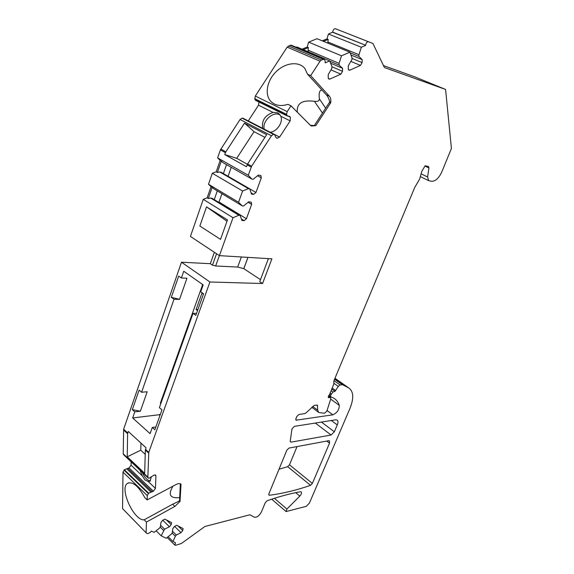 <?xml version="1.0" encoding="UTF-8"?>
<svg xmlns="http://www.w3.org/2000/svg" width="574" height="574" viewBox="0 0 574 574"><rect width="100%" height="100%" fill="white"/><g stroke="black" fill="none" stroke-linecap="round" stroke-linejoin="round"><path stroke-width="0.86" d="M142.273 472.38C144.698 477.776 147.396 480.61 150.374 480.876M145.222 454.335L140.766 450.203L140.946 443.085M280.105 115.037C273.662 110.495 261.715 121.236 264.284 129.179M236.703 158.324L224.75 154.564L225.833 151.823L244.51 123.145L254.06 131.676L236.703 158.324L247.401 164.293M254.06 131.676L264.93 137.358M322.036 90.111C319.567 89.996 318.678 92.916 319.366 98.872C319.366 100.938 317.709 101.742 314.401 101.289C302.168 99.761 296.478 103.399 297.332 112.195M260.488 279.66L243.821 268.668L237.679 267.046L241.374 256.98M243.821 268.668L247.99 257.382M247.954 257.382L243.778 268.668M146.255 532.952L122.563 508.629L146.399 533.095L147.626 533.691L150.374 532.349L151.393 531.072L154.097 532.385L159.292 528.302L160.304 527.032L160.928 522.462L162.7 520.238L164.946 519.161L171.569 522.591L171.196 524.6L166.36 519.893M219.397 255.638L190.424 236.431L203.268 199.357L233.008 217.718L219.397 255.638L271.889 258.838L262.562 283.52L209.933 281.992L148.774 452.341L147.855 477.138L148.228 478.027L149.14 478.214L153.961 475.143L155.554 475.042L155.92 475.932L155.446 488.388L153.366 491.244L148.652 493.159L147.267 495.577L123.001 472.101L122.563 508.629M123.001 472.101L124.336 469.733L129.042 467.968L131.073 465.191L131.13 461.819M148.07 477.877L123.611 454.687L123.223 453.79L123.64 429.209L181.492 262.218L210.321 263.688L214.375 252.309M203.268 199.357L207.157 197.822L211.031 186.686L208.498 184.261L238.554 202.27L242.601 190.999L248.47 188.652L219.691 171.956L217.367 172.458L216.211 171.791L212.308 173.255L208.498 184.261M225.403 152.691L220.402 149.893L217.632 157.879L220.151 160.447L216.211 171.791M220.402 149.893L240.061 119.492L271.466 135.765L251.634 166.195L248.255 175.264L251.921 179.095L253.177 179.296L258.365 175.07L260.876 175.544L261.299 177.847L255.982 192.462L253.658 194.378L251.469 194.077L249.733 188.839L248.47 188.652M296.141 47.247L296.858 46.96L329.67 60.901L325.171 62.839L325.178 61.066L324.324 59.244L321.354 60.04L320.048 61.224L310.67 75.617L329.39 96.217C330.696 97.767 331.119 99.976 330.667 102.846L315.779 125.67L311.323 126L310.412 125.319L290.982 105.824L287.201 111.621L286.541 114.326L287.395 116.034L289.303 116.235L290.344 117.182L290.171 120.877L279.61 137.071L276.926 138.32L275.907 137.437L274.566 134.488L273.482 134.359L242.056 118.144L240.061 119.492M242.056 118.144L243.154 118.287L274.566 134.488M248.269 120.927L258.522 105.193L258.939 102.021M286.613 114.793L254.806 99.151L255.624 100.393L287.395 116.034M254.806 99.151L255.322 96.052L287.201 111.621M320.048 61.224L287.179 47.125L255.322 96.052M287.179 47.125L290.279 45.246L323.176 59.258M324.202 59.194L291.441 45.253L290.279 45.246M302.053 49.163L307.169 47.054L308.647 42.139L317.035 38.709L349.91 52.184L351.991 57.737L351.948 59.466L348.332 65.745L348.26 68.744L348.906 70.193L349.803 70.171L348.389 69.569M322.244 40.84L326.965 38.896L328.213 39.405L323.492 41.357M328.45 397.603L333.846 383.87L333.896 380.827L414.715 187.483L419.702 178.966L421.732 171.504L425.126 165.757L428.52 166.546L428.936 167.96L427.587 176.993L428.649 180.652L431.54 181.298C435.329 181.384 438.723 178.335 441.722 172.143L451.422 148.451L445.575 89.444L384.401 67.524L372.964 43.509L335.525 28.765C333.989 28.686 333.042 29.805 332.69 32.13L328.457 34.038L326.965 38.896M383.224 65.486L414.765 76.859L445.575 89.444M279.007 469.238L287.682 466.676L289.483 464.825L297.045 446.579M140.379 411.199L134.775 411.845L132.651 417.951L150.094 433.643L152.304 427.458L154.858 429.732L161.976 409.858L159.385 407.619L193.029 313.354L195.813 315.413L203.562 293.78L200.735 291.771L203.189 284.905L183.752 271.244L181.398 278.01L186.973 278.189L179.569 299.334L173.987 299.284L141.599 392.264L147.195 391.733L140.379 411.199L132.329 409.664L139.109 390.112L141.599 392.264M132.651 417.951L159.177 414.729L160.44 414.141M202.679 284.546L160.333 403.242L160.799 403.644M147.267 495.577L147.131 499.925L144.827 497.687C138.434 485.97 132.63 481.206 127.406 483.394C119.134 488.546 134.029 520.984 144.16 519.814L146.427 522.075L174.876 506.411L180.042 501.382L181.018 484.112C179.813 483.322 178.162 483.459 176.075 484.521L147.131 499.925M146.427 522.075L146.097 532.342M334.972 378.252L349.085 388.182C353.641 391.762 353.914 398.55 349.918 408.537L309.393 503.133L306.215 506.354L286.089 511.556L286.914 509.03L299.8 496.101C301.436 494.214 301.888 492.801 301.171 491.861L300.417 491.739C290.229 493.561 279.151 496.553 267.19 500.707L265.231 502.738L261.522 511.764C259.283 515.832 256.887 517.64 254.318 517.188L249.905 514.785L204.882 526.494L181.406 543.485L175.766 545.243L174.919 545.164L175.472 542.724L172.975 541.519L175.343 536.26L176.318 535.025L181.032 532.665L182.733 530.527L183.113 528.568L176.77 525.275L174.596 526.344L172.867 528.525L172.214 532.981L171.224 534.222L166.187 538.233L161.179 535.807L164.587 529.171L169.452 526.788L171.196 524.6M349.085 388.182L334.958 378.288M334.635 379.062L342.692 384.745L348.698 387.952M342.692 384.745L340.059 384.932L338.28 386.41L334.986 391.353L331.7 389M329.469 394.345L330.646 395.199L332.977 392.02L334.986 391.353M330.646 395.199L330.732 396.77L333.982 398.241C336.457 399.841 338.229 402.209 339.306 405.352L330.703 399.117M312.672 406.449L317.68 410.166L317.379 405.108L314.258 405.373L305.935 412.936L304.758 413.61L298.961 414.442L296.823 416.494L295.94 418.654L296.048 420.204L332.877 414.815C337.153 412.857 339.291 409.7 339.306 405.352M317.68 410.166L318.627 412.362L319.467 412.656L324.575 413.215L326.807 411.242L330.767 398.901L330.581 397.653L328.342 396.268M328.5 397.639L330.136 397.574M372.892 43.473L368.501 41.773C366.973 41.715 366.011 42.871 365.602 45.238L332.69 32.309M328.457 34.038L361.355 47.247L365.595 45.425M361.355 47.247L358.951 54.702L358.901 56.424L362.201 59.624L362.101 62.602L360.479 65.414L349.803 70.171M329.67 60.901L331.916 66.498L331.901 68.241L328.242 74.613L328.22 77.641L328.888 79.09L329.842 79.069L340.87 74.154L342.513 71.298L342.563 68.292L339.091 65.099L339.112 63.355L341.501 55.807L349.91 52.184M273.482 134.359L271.466 135.765M233.008 217.718L238.87 215.264L240.133 215.408L241.919 220.438L244.108 220.667L246.425 218.737L251.649 204.387L251.24 202.192L248.678 201.775L243.519 206.037L242.257 205.879L238.554 202.27M337.29 424.925L334.362 431.791L331.112 435.006L291.025 442.159L290.229 441.205L291.951 429.058L294.254 426.389L335.668 419.824L337.117 420.06C338.186 420.9 338.244 422.529 337.29 424.925L331.349 420.512M329.519 443.157L312.364 483.416L310.548 485.324C296.88 490.124 283.176 493.439 269.436 495.254L268.969 495.161L268.897 493.827L286.864 450.131L288.966 448.086L328.687 440.703L329.447 440.81L329.519 443.157L326.778 441.054M310.347 125.261L315.779 125.67M290.982 105.824L287.918 104.346C280.664 106.577 274.932 105.544 270.713 101.246C264.341 94.366 267.032 80.389 276.266 71.556C285.4 62.616 298.968 60.995 304.866 68.471L307.549 74.225L326.333 94.825L329.39 96.217M330.667 102.846L330.064 102.732C328.88 98.656 327.632 96.023 326.333 94.825M310.67 75.617L307.549 74.225M244.51 123.145L266.688 134.668L247.602 163.949L246.483 166.74L224.75 154.564M199.852 226.02L220.524 239.372L227.483 219.907L206.525 206.862L199.852 226.02M212.308 173.255L242.601 190.999M181.492 262.218L209.933 281.992M127.6 433.693L128.267 431.447L146.047 447.77L145.351 450.045L144.67 473.292L127.249 456.804L127.6 433.693L123.503 429.919M134.775 411.845L132.329 409.664M173.987 299.284L171.325 297.318L178.693 276.087L181.398 278.01M217.632 157.879L248.255 175.264M193.029 313.354L196.559 313.325M179.569 299.334L171.325 297.318M152.304 427.458L155.848 426.977M159.981 415.433L159.177 414.729M203.433 294.146L201.976 293.106L196.093 309.558L197.535 310.613M308.647 42.139L341.501 55.807M303.302 49.694L308.417 47.585L307.169 47.054M339.112 63.355L308.094 50.211L308.417 47.585M339.091 65.099L329.756 61.131M308.403 51.868L308.094 50.211M358.951 54.702L327.883 41.995L328.106 43.244M327.883 41.995L328.213 39.405M342.563 68.292L330.581 63.176M362.201 59.624L350.958 54.996M358.901 56.424L350.154 52.837M151.256 477.123L150.065 481.156L148.221 481.514L144.87 479.886L142.309 475.889L140.056 470.285M156.135 530.785L161.179 535.807M168.11 536.704L172.975 541.519M163.583 530.433L160.232 527.119M164.587 529.171L160.548 525.196M169.452 526.788L162.722 520.209M175.343 536.26L172.121 533.095M176.318 535.025L172.465 531.251M181.032 532.665L174.568 526.387M140.766 450.203L127.249 456.804M180.365 483.774L179.54 500.937M144.16 519.814L172.602 504.245L179.676 500.858L180.042 501.382M172.939 486.192C167.888 494.795 170.098 498.591 179.562 497.586M262.562 283.52L259.735 281.655L268.41 258.63M210.321 263.688L212.48 265.152L215.659 265.984L237.679 267.046M212.48 265.152L216.556 253.758M215.659 265.984L219.376 255.624M226.995 221.27L206.525 206.862M270.275 132.271L270.304 132.271C277.199 131.468 283.463 121.867 280.765 116.213L279.516 114.291L277.529 112.755L273.081 112.411C264.915 115.345 261.457 120.662 262.698 128.346L248.277 120.913M196.093 309.558L197.915 309.551M238.87 215.264L210.608 197.987L208.29 198.518L212.172 187.368L211.031 186.686M207.157 197.822L208.29 198.518M242.257 205.879L213.815 188.803L212.172 187.368M210.608 197.987L212.193 198.339L240.133 215.408M214.26 199.608L217.309 190.905M218.859 202.414L221.959 193.696M220.151 160.447L221.313 161.107L217.367 172.458M251.921 179.095L222.956 162.607L221.313 161.107M249.733 188.839L221.277 172.344L219.691 171.956M226.515 164.63L223.386 173.563M255.982 192.462L228.093 176.29L231.25 167.328M314.401 101.289L322.466 113.078M251.634 166.195L247.602 163.949M225.833 151.823L220.825 149.032M251.19 167.084L247.164 164.831M148.774 452.341L145.495 449.327M127.737 432.983L123.64 429.209M335.525 28.765L368.501 41.773M365.602 45.238L332.69 32.13M342.513 71.298L331.916 66.749M329.842 79.069L328.335 78.401M340.87 74.154L330.961 69.87M362.101 62.602L351.97 58.405M360.479 65.414L350.836 61.389M321.354 60.04L288.464 45.985M424.954 166.051L428.936 167.96M427.587 176.993L421.194 173.886M328.945 397.725L328.235 397.208M317.673 405.775L316.69 405.05M155.92 475.932L154.793 474.877M147.855 477.138L123.223 453.79M148.623 453.065L145.351 450.045M182.733 530.527L177.947 525.884M299.8 496.101L295.682 492.664M286.914 509.03L274.379 498.311M334.563 379.22L342.312 384.68M333.975 380.634L340.059 384.932M334.011 383.382L338.28 386.41M335.761 390.636L332.109 388.024M332.977 392.02L331.026 390.621M331.176 393.936L329.993 393.082M332.877 414.815L327.094 410.554M296.557 420.29L295.754 419.673M148.307 493.518L123.998 470.084M148.652 493.159L124.336 469.733M150.984 492.09L126.66 468.743M152.261 491.825L127.945 468.513M153.366 491.244L129.042 467.968M142.309 475.889L131.073 465.191M155.446 488.388L148.221 481.514M172.602 504.245L174.876 506.411M279.61 137.071L270.304 132.271M273.081 112.411L258.522 105.193M290.171 120.877L280.765 116.213M290.344 117.182L288.256 116.156M289.59 116.443L288.894 116.106M286.541 114.326L254.72 98.692M273.877 134.338L242.45 118.129M244.108 220.667L241.417 219.017M246.425 218.737L219.031 202.019M251.649 204.387L248.083 202.27M261.299 177.847L257.547 175.73M253.658 194.378L251.075 192.878M325.673 108.163L319.366 98.872M291.025 442.159L290.214 441.521M331.112 435.006L315.305 423.052M334.362 431.791L321.433 422.077M269.436 495.254L268.725 494.644M310.548 485.324L287.682 466.676M312.364 483.416L289.483 464.825M270.713 101.246L271.76 102.265M329.835 101.785L314.387 125.469M428.649 180.652L420.706 176.77M311.804 407.282L318.441 412.225M167.149 537.465L174.797 545.042M286.024 511.499L271.674 499.186M328.802 395.371L330.681 396.734M128.612 482.777L127.406 483.394M328.414 396.082L330.581 397.653"/></g></svg>
